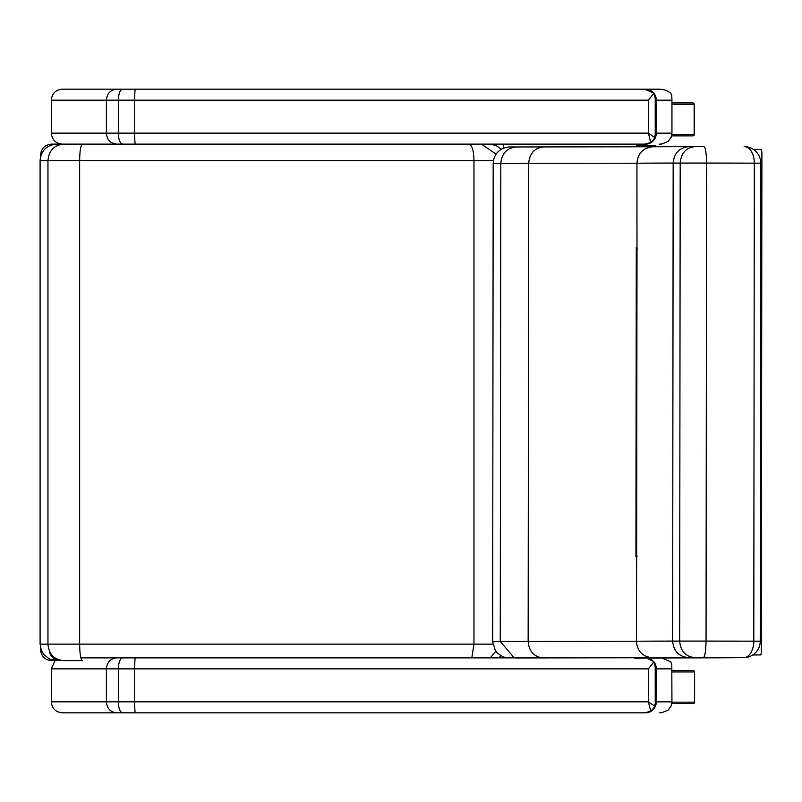 <?xml version="1.0" encoding="UTF-8"?>
<svg xmlns="http://www.w3.org/2000/svg" width="802" height="802" viewBox="0 0 802 802"><rect width="100%" height="100%" fill="white"/><g stroke="black" fill="none" stroke-linecap="round" stroke-linejoin="round"><path stroke-width="1.2" d="M692.818 135.889A1.373 1.333 -90 0 0 694.151 134.515L692.858 135.889L671.595 135.889L692.858 135.889A1.373 1.373 90 0 0 694.231 134.515L694.151 134.485M671.946 102.927L692.858 102.927A1.373 1.373 90 0 1 694.231 104.3L692.858 102.927M693.229 670.592A1.373 1.373 -90 0 1 694.592 671.966L693.229 670.592L671.946 670.592L693.179 670.592A1.373 1.333 90 0 1 694.512 671.966L694.512 702.181A1.373 1.333 90 0 1 693.179 703.554L671.805 703.554L693.179 703.554M694.512 702.151L671.936 702.181M63.107 660.617L82.496 660.617C80.731 659.645 79.789 654.141 79.649 644.136L79.649 160.611L493.441 160.611M471.817 657.871L473.972 644.136L473.972 160.611C473.731 150.596 472.087 145.102 469.06 144.129L82.496 144.129C80.731 145.102 79.789 150.606 79.649 160.611L47.96 160.611C48.892 150.606 54.085 145.112 63.548 144.129L51.539 144.129C44.862 144.781 41.193 148.45 40.541 155.117L41.042 155.117M490.243 657.871L495.837 651.244M514.222 657.871L500.258 641.45L492.649 641.49L495.345 650.542L497.561 653.249L503.054 656.828L507.095 657.871L498.613 657.871L501.08 655.896M489.39 144.129L495.937 145.453L501.44 149.212M481.411 144.129L496.107 154.114M82.496 144.129L63.548 144.129M77.263 144.129L63.508 144.129M542.062 657.871L116.691 657.871C110.425 658.522 106.987 662.191 106.375 668.858L51.318 668.858L55.037 660.617L51.539 660.617L56.581 660.617L49.333 658.933L43.719 654.442L41.303 650.322L40.1 644.136L40.1 160.611L47.96 160.611L47.96 644.136C48.882 654.141 54.075 659.635 63.548 660.617M84.892 144.129L77.604 144.129M65.784 144.129L60.1 144.129M659.675 144.129L661.861 144.009L668.166 141.413L671.104 137.353L671.946 133.142L656.297 133.142A10.987 10.616 90 0 1 645.68 144.129L105.172 144.129M648.447 100.11L648.407 133.142L650.733 142.646L655.033 137.754L648.447 133.142L648.447 100.11L653.981 93.082L655.074 97.744M653.981 93.082L644.507 89.182L116.691 89.182C110.425 89.844 106.987 93.503 106.375 100.18L134.415 100.18L134.415 133.142L51.318 133.142C51.96 139.819 55.629 143.478 62.305 144.129L135.087 144.129L134.415 133.142L648.447 133.142M648.407 100.18L134.415 100.18L135.087 89.182M659.675 89.182L645.68 89.182L662.372 89.373L666.602 90.516L670.783 93.092L671.785 95.849L671.946 100.18L671.946 133.142M652.668 91.909A10.987 10.616 90 0 0 645.68 89.182L643.745 89.182M655.033 137.754L654.973 135.618M116.691 89.182L62.305 89.182C55.629 89.834 51.96 93.503 51.318 100.18L106.375 100.18L106.375 133.142C106.987 139.809 110.425 143.478 116.691 144.129M62.987 89.182L633.43 89.182M135.087 144.129L644.507 144.129L650.733 142.646M643.745 144.129L645.68 144.129M643.745 712.818L62.305 712.818L135.087 712.818L134.415 701.82L51.318 701.82C51.96 708.497 55.629 712.166 62.305 712.818M63.508 712.818L62.987 712.818M659.675 712.818L661.861 712.687L668.166 710.091L671.104 706.031L671.946 701.82L656.297 701.82A10.987 10.616 90 0 1 645.68 712.818M648.447 668.788L648.407 701.82L650.733 711.324L655.033 706.432L648.447 701.82L648.447 668.788L653.981 661.76L655.074 666.432M116.691 712.818C110.425 712.156 106.987 708.497 106.375 701.82L106.375 668.858L134.415 668.858L134.415 701.82L648.447 701.82M646.793 658.061L653.981 661.76M648.407 668.858L134.415 668.858L135.087 657.871M661.69 657.971L670.783 661.77L671.785 664.527L671.946 701.82M655.033 706.432L654.973 704.296M116.691 657.871L80.892 657.871M135.087 712.818L644.507 712.818L650.733 711.324M515.816 657.961A574.162 0.682 0.1 0 1 543.074 657.911L652.357 657.74A934.932 1.103 0.1 0 1 688.387 657.6L743.735 657.66A16.481 16.321 89.6 0 0 743.875 657.66A16.481 16.481 0 0 0 760.236 641.189L753.79 641.169A16.481 10.045 90.1 0 1 743.735 657.66L729.67 657.76M754.321 163.147L760.767 163.167A16.481 16.481 0 0 0 744.316 146.666A16.481 10.045 90.1 0 1 744.316 146.666L744.316 146.666A16.481 10.045 90.1 0 1 754.321 163.147L753.79 641.169L706.051 641.089L706.592 163.067L754.321 163.147M543.074 657.911C534.002 656.918 529.029 651.414 528.147 641.399L528.688 163.377L636.928 163.217A951.413 1.123 0.1 0 1 673.169 163.067L706.592 163.067C706.392 153.052 705.519 147.568 703.976 146.606L695.063 146.596C686.081 147.558 681.109 153.042 680.196 163.057L679.665 641.079L672.637 641.089L673.169 163.067C674.121 153.062 679.384 147.568 688.958 146.616L652.878 146.756M652.357 657.74C642.673 656.778 637.349 651.274 636.387 641.239L636.648 556.307M688.387 657.6C678.803 656.597 673.55 651.104 672.637 641.089A951.413 1.123 -179.9 0 0 636.387 641.239L528.147 641.399A590.643 0.702 -179.9 0 0 500.258 641.45L500.799 163.428A590.643 0.702 0.1 0 1 528.688 163.377C529.581 153.362 534.573 147.879 543.646 146.916L652.838 146.756L543.646 146.916M694.532 657.58C685.509 656.597 680.557 651.094 679.665 641.079L706.051 641.089C705.83 651.104 704.948 656.607 703.404 657.59M729.389 657.76A928.014 1.103 0.1 0 1 701.94 657.861L702.061 657.861M701.94 657.861A1159.331 1.373 -179.9 0 0 650.622 658.021L650.833 658.021M636.988 248.139L636.928 163.217C637.901 153.182 643.244 147.688 652.928 146.756A934.932 1.103 -179.9 0 1 688.838 146.616M543.566 146.916A574.162 0.682 -179.9 0 0 516.388 146.966L543.606 146.916M516.388 146.966C506.924 147.929 501.731 153.413 500.799 163.428L493.19 163.468L492.649 641.49M637.389 248.379L636.828 247.698A951.413 1.123 -179.9 0 1 637.009 247.688L637.51 248.379L637.009 247.688L636.658 556.758L637.169 556.077L636.658 556.758A951.413 1.123 0.1 0 0 636.487 556.758L637.049 556.077M640.808 146.776A2.065 2.055 -90.9 0 0 638.151 146.776L636.447 145.543A21.995 0.632 -179.9 0 1 636.427 145.523L637.831 145.493A20.621 0.642 0.1 0 0 637.801 145.523A20.621 0.642 0.1 0 0 637.821 145.543L639.515 146.776M636.427 145.523A21.995 0.632 -179.9 0 1 636.457 145.493L636.427 146.776L636.447 145.543L637.831 145.493L655.525 145.643L655.525 146.736M503.536 657.871L503.536 657.008M503.536 148.19L503.536 144.129L93.002 144.129M752.747 654.983L760.867 654.923L761.339 652.176L761.9 152.179L761.439 149.433L753.499 149.493M694.241 134.515L694.241 104.3M671.855 134.515L694.151 134.515L694.151 104.3A1.373 1.333 -90 0 0 692.818 102.927M694.151 104.3L671.946 104.3M694.602 671.966L694.602 702.181A1.373 1.373 -90 0 1 693.229 703.554L694.602 702.181M671.946 671.966L694.512 671.966M492.859 644.136L40.1 644.136M49.473 651.214A10.987 10.737 90 0 0 60.1 660.617M41.042 649.63L40.541 649.63C41.193 656.297 44.862 659.966 51.539 660.617M654.532 94.115A10.987 10.616 90 0 1 656.297 100.18L671.946 100.18M655.234 100.18L656.297 100.18L656.297 133.142L655.234 133.142M116.661 144.129L122.666 144.129C120.019 143.478 118.576 139.819 118.335 133.142L118.335 100.18C118.606 93.503 120.059 89.844 122.666 89.182L135.658 89.182M647.605 658.051A10.987 10.616 90 0 1 652.668 660.587M654.532 662.793A10.987 10.616 90 0 1 656.297 668.858L671.946 668.858M655.234 668.858L656.297 668.858L656.297 701.82L655.234 701.82M116.661 712.818L122.666 712.818C120.019 712.166 118.576 708.497 118.335 701.82L118.335 668.858C118.606 662.181 120.059 658.522 122.666 657.871L135.658 657.871M506.072 641.57L534.463 641.63M650.622 658.021L634.643 658.161M635.926 556.758L636.277 247.698M688.898 146.616L703.986 146.606M695.013 146.596L688.958 146.616M638.973 145.503L638.973 146.385M40.1 160.611C41.072 150.606 46.576 145.112 56.581 144.129M40.541 155.117L40.541 156.811M40.541 647.936L40.541 649.63M655.234 97.092L655.234 136.23M51.318 100.18L51.318 133.142M655.234 665.77L655.234 704.908M51.318 668.858L51.318 701.82M760.767 163.167L760.236 641.189M650.733 658.021L743.865 657.66M634.793 658.161L650.753 658.021M493.19 163.468C493.541 156.23 497.019 151.127 503.616 148.159C509.13 146.696 506.924 147.017 516.338 146.966M636.988 247.828L636.648 556.618"/></g></svg>
